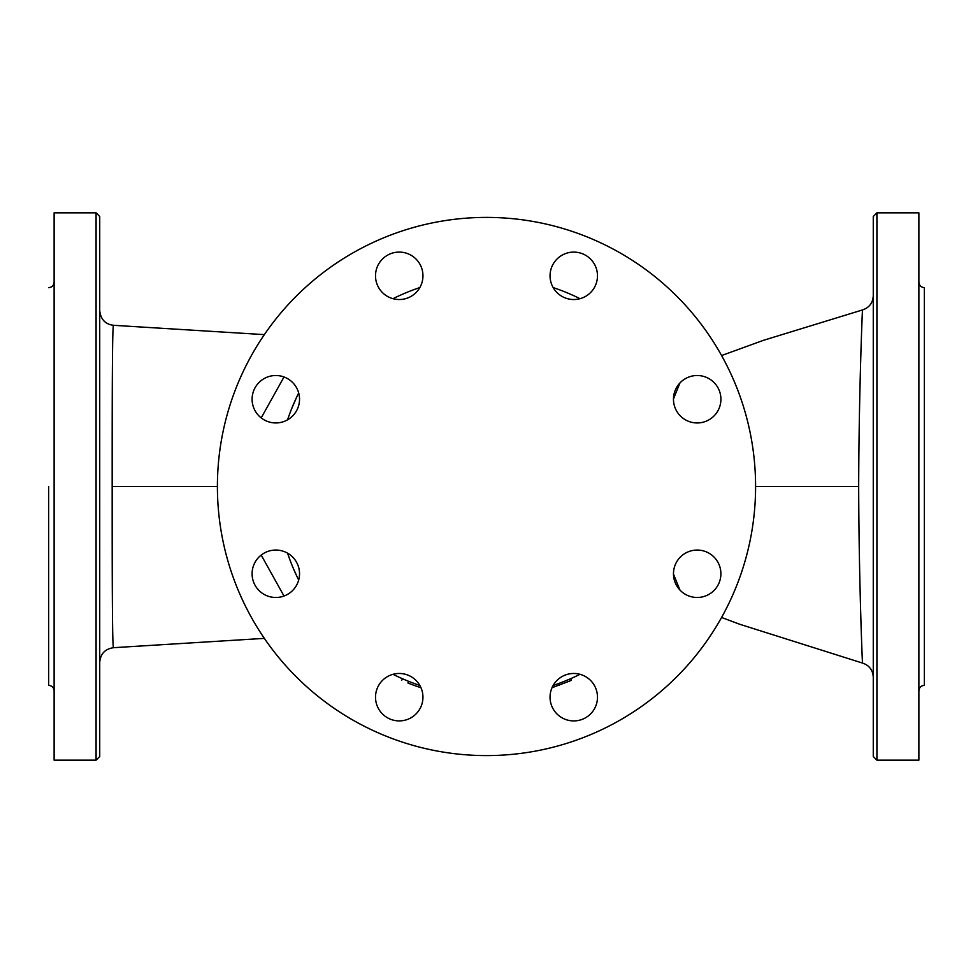 <?xml version="1.0" encoding="UTF-8"?>
<svg xmlns="http://www.w3.org/2000/svg" width="973" height="973" viewBox="0 0 973 973"><rect width="100%" height="100%" fill="white"/><g stroke="black" fill="none" stroke-linecap="round" stroke-linejoin="round"><path stroke-width="1.46" d="M408.599 681.307L407.918 682.997C399.696 679.58 399.696 679.58 407.918 682.997C399.696 679.58 399.696 679.58 407.918 682.997A211.627 211.627 0 0 0 420.981 687.729L420.895 687.704M401.557 680.334L402.81 678.886M570.798 680.614L552.019 687.729M559.293 685.211L558.672 683.496L561.993 682.243M564.206 681.38L570.081 678.935M416.006 259.037A23.717 23.717 0 0 1 405.364 298.723A23.717 23.717 0 0 1 376.32 269.679A23.717 23.717 0 0 1 416.006 259.037M275.809 375.517A23.717 23.717 0 0 1 296.351 411.093A23.717 23.717 0 0 1 255.279 411.093A23.717 23.717 0 0 1 275.809 375.517M259.037 556.994A23.717 23.717 0 0 1 298.723 567.636A23.717 23.717 0 0 1 269.679 596.68A23.717 23.717 0 0 1 259.037 556.994M375.517 697.191A23.717 23.717 0 0 1 411.093 676.649A23.717 23.717 0 0 1 411.093 717.721A23.717 23.717 0 0 1 375.517 697.191M556.994 713.963A23.717 23.717 0 0 1 567.636 674.277A23.717 23.717 0 0 1 596.68 703.321A23.717 23.717 0 0 1 556.994 713.963M697.191 597.483A23.717 23.717 0 0 1 676.649 561.908A23.717 23.717 0 0 1 717.721 561.908A23.717 23.717 0 0 1 697.191 597.483M713.963 416.006A23.717 23.717 0 0 1 674.277 405.364A23.717 23.717 0 0 1 703.321 376.32A23.717 23.717 0 0 1 713.963 416.006M597.483 275.809A23.717 23.717 0 0 1 561.908 296.351A23.717 23.717 0 0 1 561.908 255.279A23.717 23.717 0 0 1 597.483 275.809M291.28 409.657L296.692 397.093M580.017 298.687A209.803 209.803 0 0 0 553.175 287.57A209.803 209.803 0 0 1 580.017 298.687M419.825 287.57A209.803 209.803 0 0 0 392.983 298.687A209.803 209.803 0 0 1 419.825 287.57M298.687 392.983A209.803 209.803 0 0 0 287.57 419.825A209.803 209.803 0 0 1 298.687 392.983M289.638 559.037L287.57 553.175A209.803 209.803 0 0 0 298.687 580.017M392.983 674.313A209.803 209.803 0 0 0 419.825 685.43M553.175 685.43A209.803 209.803 0 0 0 580.017 674.313M873.268 441.268L873.268 421.625M721.577 355.546L763.55 340.295L862.479 309.949C862.467 307.882 858.952 389.127 858.673 486.5C858.952 583.909 862.467 665.167 862.492 663.063C869.242 665.337 872.83 670.032 873.268 677.147M673.474 398.906L679.957 382.936M679.957 590.064L673.474 574.094M99.733 662.272C100.499 653.747 105.12 648.894 113.586 647.69L113.586 647.69C112.223 650.171 112.163 573.766 112.175 486.5C112.163 399.222 112.223 322.817 113.586 325.31L113.598 325.31C105.364 324.325 100.754 319.472 99.733 310.728M284.007 376.977L261.202 417.916M261.202 555.084L283.994 596.023M99.733 486.5L99.733 216.493L96.084 212.844L96.084 760.156L99.733 756.508L99.733 486.5M99.733 572.148L99.733 524.715M99.733 448.285L99.733 400.852M873.268 486.5L873.268 756.508L876.916 760.156L876.916 212.844L873.268 216.493L873.268 486.5M876.916 760.156L918.877 760.156L918.877 212.844L876.916 212.844M918.877 690.83C919.205 687.51 921.03 685.685 924.35 685.357L924.35 287.643C921.03 287.315 919.205 285.49 918.877 282.17M96.084 760.156L54.123 760.156L54.123 212.844L96.084 212.844M48.65 486.5L48.65 685.357L48.65 486.5M755.595 486.5A269.095 269.095 0 0 1 351.958 719.546A269.095 269.095 0 0 1 351.946 253.454A269.095 269.095 0 0 1 755.595 486.5L858.673 486.5M296.972 576.478L293.408 568.548M112.175 486.5L217.405 486.5M570.701 678.668L571.443 680.334M862.492 309.937C869.242 307.663 872.83 302.968 873.268 295.853M721.577 617.466L739.614 624.228L862.492 663.063M113.586 325.31L264.352 334.627M113.586 647.69L264.352 638.373M48.65 287.643C51.97 287.315 53.795 285.49 54.123 282.17M48.65 685.357C51.97 685.685 53.795 687.51 54.123 690.83"/></g></svg>
